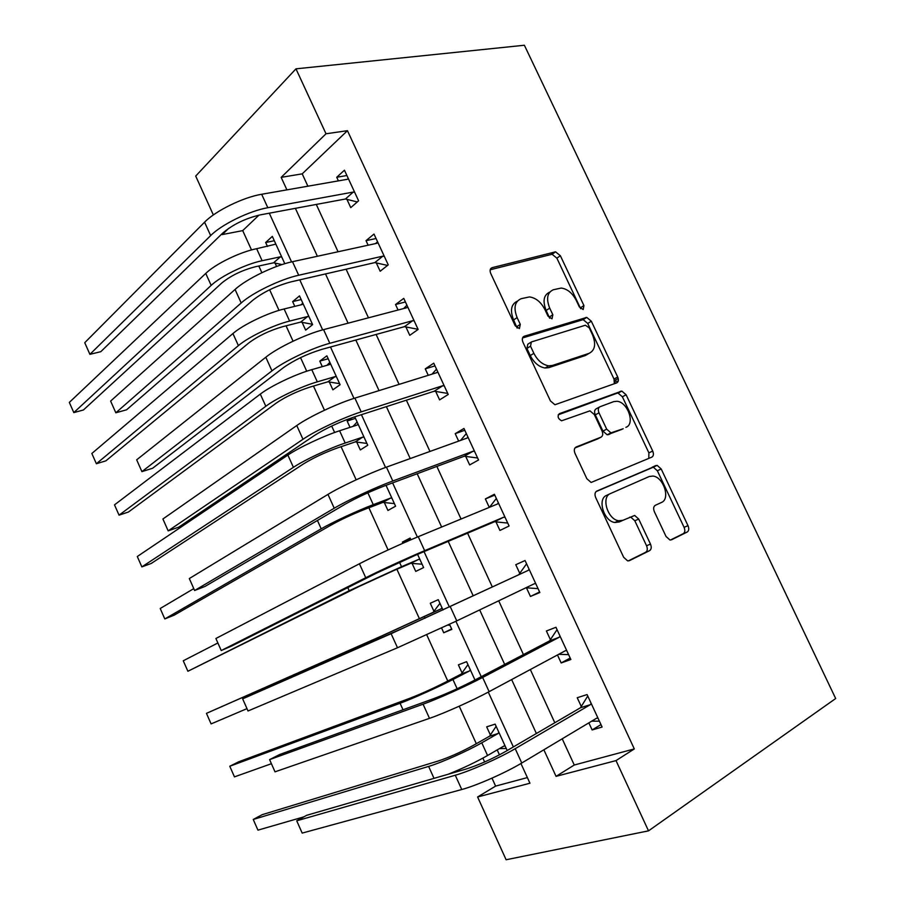 <?xml version="1.0" encoding="UTF-8"?>
<svg xmlns="http://www.w3.org/2000/svg" width="905" height="905" viewBox="0 0 905 905"><rect width="100%" height="100%" fill="white"/><g stroke="black" fill="none" stroke-linecap="round" stroke-linejoin="round"><path stroke-width="1.36" d="M583.193 309.544L583.929 305.573L560.376 255.742L555.568 251.839L492.105 267.676C490.035 268.536 489.582 270.471 490.748 273.514L515.262 325.845L519.402 328.56L520.296 324.363L517.117 317.598C513.361 307.847 514.719 301.546 521.178 298.695L529.47 296.931C535.839 297.824 540.975 302.021 544.901 309.544L548.023 316.173L552.016 318.843L552.831 314.759L549.708 308.141C546.009 298.627 547.231 292.485 553.396 289.736L561.213 288.062C567.367 288.899 572.39 293.028 576.27 300.437L579.336 306.919L583.193 309.544M580.682 308.729L556.869 258.151L552.073 254.26L490.193 269.769M517.174 328.096L513.576 319.929L517.117 317.598M549.652 318.209L546.156 310.449L549.708 308.141M666.035 536.461L669.926 539.991L671.499 539.799L687.223 532.016C688.943 530.794 689.203 528.69 688.004 525.669L661.193 468.96L657.132 465.362L596.791 491.087C594.857 492.286 594.495 494.458 595.716 497.614L623.658 557.265L627.629 560.874L629.394 560.67L649.564 550.67C651.396 549.392 651.702 547.197 650.48 544.097L638.692 519.04L634.665 515.431L623.059 520.262L618.692 520.76C607.606 519.504 600.875 496.902 610.513 493.542L649.27 476.505L652.991 476.064C663.501 476.992 670.65 498.96 661.51 502.445L655.254 505.341C653.467 506.529 653.172 508.655 654.372 511.71L666.035 536.461M562.209 738.808L574.268 765.019L634.303 748.921L616.011 760.596L648.512 830.858L835.677 698.524L524.38 45.25L295.969 68.837L326.015 133.782L281.172 177.357L286.908 189.869M634.303 748.921L347.452 130.682L326.015 133.782M616.735 382.883C618.545 381.887 618.862 379.919 617.696 376.978L591.327 321.218L586.768 317.406L524.233 336.253C522.208 337.214 521.778 339.228 522.966 342.294L550.421 400.904L554.946 404.75L616.735 382.883M626.113 394.784L652.697 451.018C653.885 453.993 653.591 456.03 651.826 457.127L591.123 482.467L586.87 478.734L575.003 453.382C573.793 450.26 574.166 448.133 576.134 447.002L600.999 437.172C602.877 436.074 603.228 434.004 602.029 430.961L594.325 414.592L589.947 410.836L561.609 420.791C557.955 418.721 557.186 416.357 559.301 413.709L621.814 391.073L626.113 394.784L622.391 396.797L648.896 452.885L652.697 451.018M347.452 130.682L302.213 173.851L307.892 186.204M316.286 204.428L338.063 251.76M346.095 269.204L368.471 317.813M376.118 334.454L399.094 384.376M406.379 400.191L429.966 451.448M436.855 466.426L461.064 519.029M467.568 533.169L492.309 586.915M498.7 600.807L523.441 654.575M530.33 669.542L554.81 722.744M346.943 199.372L350.767 207.641L358.595 200.786L344.443 170.197L336.728 177.267L338.402 180.876M376.31 262.925L380.168 271.251L388.245 264.871L373.991 234.056L366.027 240.662L368.131 245.21M405.904 326.954L409.773 335.336L418.121 329.431L403.754 298.379L395.53 304.521L398.076 310.019M435.701 391.446L439.604 399.897L448.213 394.467L433.744 363.188L425.26 368.855L428.246 375.315M465.724 456.414L469.661 464.932L478.541 459.989L463.96 428.472L455.204 433.653L458.654 441.097M495.974 521.868L499.933 530.454L509.085 525.997L494.39 494.254L485.374 498.938L489.277 507.377M526.45 587.809L530.443 596.452L539.855 592.515L525.058 560.523L515.771 564.709L519.753 573.329M557.469 654.96L561.168 662.958L570.863 659.519L555.953 627.289L546.394 630.977L550.398 639.654M588.85 722.857L592.13 729.95L602.108 727.032L587.085 694.565L577.232 697.732L581.282 706.477M258.932 215.152L242.71 230.617L251.511 249.938M258.819 266.002L261.873 272.699M269.633 289.747L279.023 310.37M286.059 325.823L293.05 341.196M300.539 357.633L306.727 371.22M313.481 386.05L324.488 410.225M331.683 426.04L334.624 432.488M341.083 446.697L356.163 479.808M368.889 507.762L388.087 549.935M396.888 569.245L419.422 618.749M426.741 634.835L447.771 681.013M459.231 706.194L476.313 743.706M482.874 758.13L484.639 761.987M491.992 778.142L495.612 786.106L527.377 777.587M284.803 263.706L272.315 236.386L265.663 242.495L267.484 246.477M275.075 263.106L276.602 266.466M302.112 322.361L305.652 330.121L312.621 324.612L299.51 295.901L292.643 301.603L294.804 306.354M329.33 382.012L332.893 389.817L340.088 384.727L326.875 355.823L319.793 361.118L322.316 366.638M352.158 417.669L347.135 421.029L350.02 427.352M356.728 442.07L360.326 449.932L367.735 445.26L354.749 416.832M377.905 488.474L385.123 485.668M384.32 502.535L387.94 510.465L395.576 506.2L386.039 485.329M410.915 539.787L410.135 538.068L402.374 542.095L402.906 543.26M412.103 563.43L415.746 571.406L423.619 567.571L417.578 554.358M442.986 609.97L438.269 599.653L430.282 603.262L433.936 611.271M441.583 628.025L443.744 632.765L451.844 629.371L449.536 624.314M474.967 679.983L466.607 661.679L458.383 664.847L462.07 672.913M507.196 750.539L495.137 724.136L486.675 726.851L490.386 734.984M497.207 749.917L499.458 754.872M648.512 830.858L506.11 859.75L477.602 796.977L529.945 783.221L520.929 763.492M495.612 786.106L477.602 796.977M242.71 230.617L222.268 234.576L221.94 233.841M213.354 214.949L195.706 176.068L295.969 68.837M543.86 749.781L556.055 776.354L616.011 760.596M295.381 208.331L317.384 256.273M325.495 273.932L348.086 323.187M355.823 340.031L379.037 390.609M386.39 406.639L410.214 458.564M417.182 473.745L441.64 527.038M448.213 541.371L473.213 595.841M479.673 609.913L504.673 664.406M511.642 679.576L536.382 733.503M228.671 228.365L222.268 234.576M513.361 746.942L488.293 692.11M481.234 676.691L455.905 621.294M449.366 606.995L424.049 551.62M417.386 537.05L392.612 482.885M385.564 467.455L361.423 414.682M353.979 398.404L330.483 347M322.655 329.884L299.77 279.849M291.568 261.907L269.294 213.195M302.213 173.851L281.172 177.357M574.268 765.019L556.055 776.354M265.663 242.495L274.305 240.741M292.643 301.603L301.161 299.544M319.793 361.118L328.21 358.742M347.135 421.029L355.439 418.348M402.374 542.095L410.451 538.769M443.744 632.765L451.652 628.952M336.728 177.267L346.898 175.513M366.027 240.662L376.05 238.513M395.53 304.521L405.406 301.965M425.26 368.855L434.988 365.88M455.204 433.653L464.785 430.26M614.529 380.507L618.239 378.528M485.374 498.938L494.797 495.114M530.443 596.452L539.618 591.994M561.168 662.958L570.184 658.048M592.13 729.95L600.977 724.6M549.742 292.123C543.679 294.94 542.48 301.048 546.156 310.449M517.321 301.161C511.133 304.182 509.888 310.438 513.576 319.929M614.337 383.743L614.009 379.059L587.73 323.447L583.171 319.646L522.524 337.972M589.212 327.825L585.354 325.234L531.382 341.954L530.522 346.174L533.871 353.335C537.649 360.631 542.615 364.794 548.758 365.824L552.514 365.439L589.132 353.323C595.071 350.28 596.18 344.07 592.458 334.692L589.212 327.825M530.624 342.429L527.807 344.217L526.925 348.436L530.522 346.174M588.126 353.912L585.49 355.484L548.883 367.622L545.127 368.007C538.995 366.989 534.041 362.848 530.273 355.575L526.925 348.436M648.806 458.416L648.896 452.885M574.947 447.941L597.673 438.902M558.204 414.818L616.961 393.245L620.672 391.209M625.875 427.341C635.491 424.275 627.753 401.854 616.927 401.277L613.737 401.628L600.038 406.73C598.16 407.77 597.82 409.807 598.997 412.838L606.678 429.14L610.954 432.862L623.206 428.732M599.461 407.046L596.316 408.755C594.449 409.807 594.099 411.832 595.275 414.852L598.997 412.838M622.12 429.287L607.198 434.819L602.934 431.108L595.275 414.852M622.391 396.797L618.104 393.109L616.961 393.245M610.185 493.689L606.678 495.352C597.051 498.723 603.737 521.257 614.812 522.49L619.178 521.993L623.059 520.262M628.217 560.93L645.627 552.31C647.46 551.032 647.765 548.849 646.555 545.749L634.812 520.771L630.785 517.162L629.688 517.185M670.39 540.047L683.286 533.656C685.006 532.445 685.277 530.33 684.078 527.332L657.358 470.781L653.308 467.195L596.033 491.596M282.032 264.577L273.638 262.801L255.47 266.726C242.054 270.199 230.798 275.652 221.714 283.073L83.407 409.988L73.814 412.601L211.17 285.403C220.899 276.093 245.753 264.034 262.122 260.719L280.358 256.828L281.794 257.144M275.855 244.135L256.647 248.705L262.122 260.719M69.323 402.408L73.814 412.601L69.323 402.408L205.752 273.412C215.401 263.966 240.232 251.895 256.647 248.705M273.638 262.801L280.358 256.828M348.278 178.5L347.328 179.314L261.669 194.27L267.812 207.72L353.233 192.075L354.737 192.46M357.271 201.939L345.45 198.998L260.301 214.87C245.278 218.399 232.676 224.553 222.472 233.32L100.806 351.683L89.912 354.341L210.661 235.605C221.544 224.497 249.509 210.831 267.812 207.72M84.742 342.701L89.912 354.341L84.742 342.701L204.575 222.189C215.379 210.922 243.309 197.233 261.669 194.27M345.45 198.998L353.233 192.075M312.474 324.284L300.686 322.09L282.745 326.671C269.452 330.54 258.14 335.959 248.818 342.927L105.874 460.849L96.371 463.733L238.4 345.631C248.479 336.999 273.468 325.008 289.623 321.071L307.621 316.524L309.046 316.795M301.014 304.838L302.813 303.152M303.062 303.695L302.146 304.555L284.113 308.967L289.623 321.071M91.846 453.484L96.371 463.733L91.846 453.484L232.936 333.549C242.947 324.782 267.914 312.779 284.113 308.967M300.686 322.09L307.621 316.524M339.59 383.652L327.915 381.786L310.2 387.012C297.055 391.288 285.675 396.684 276.093 403.189L128.465 512.015L119.041 515.16L265.81 406.266C276.251 398.336 301.388 386.401 317.316 381.842L335.065 376.627L336.49 376.853M326.92 365.326L329.873 362.373M330.461 363.674L329.567 364.568L311.761 369.659L317.316 381.842M114.505 504.854L119.041 515.16L114.505 504.854L260.312 394.105C270.686 386.028 295.788 374.093 311.761 369.659M327.915 381.786L335.065 376.627M366.898 443.427L355.337 441.878L337.859 447.783C324.838 452.466 313.402 457.828 303.571 463.869L151.192 563.476L141.859 566.892L293.412 467.331C304.227 460.091 329.488 448.235 345.19 443.043L362.713 437.138L364.115 437.33M353.063 426.346L357.113 422.002M358.052 424.06L357.17 425.011L339.601 430.769L345.19 443.043M137.288 556.518L141.859 566.892L137.288 556.518L287.88 455.079C298.616 447.704 323.854 435.825 339.601 430.769M355.337 441.878L362.713 437.138M377.86 242.416L376.933 243.287L292.496 261.692L298.695 275.244L382.872 256.149L384.365 256.477M375.598 243.581L377.543 241.748M387.544 265.425L374.828 262.597L290.901 281.885C276.048 285.901 263.366 292.021 252.846 300.222L126.61 409.784L115.829 412.793L241.194 302.971C252.529 292.722 280.674 279.136 298.695 275.244M110.625 401.073L115.829 412.793L110.625 401.073L235.062 289.453C246.318 279.034 274.419 265.425 292.496 261.692M374.828 262.597L382.872 256.149M407.657 306.806L406.752 307.734L323.571 329.635L329.816 343.289L412.737 320.687L414.207 320.981M403.653 308.548L406.922 305.223M418.065 329.307L404.433 326.671L321.739 349.409C307.055 353.934 294.295 360.02 283.457 367.645L152.583 468.27L141.915 471.629L271.964 370.858C283.763 361.48 312.078 347.973 329.816 343.289M136.678 459.831L141.915 471.629L136.678 459.831L265.799 357.237C277.496 347.678 305.777 334.16 323.571 329.635M404.433 326.671L412.737 320.687M437.669 371.684L436.787 372.668L354.884 398.121L361.185 411.877L442.817 385.711L444.276 385.949M431.99 374.161L436.504 369.161M447.737 393.426L434.253 391.209L352.826 417.454C338.3 422.499 325.461 428.54 314.306 435.577L178.726 527.151L168.172 530.862L302.983 439.276C315.245 430.769 343.73 417.352 361.185 411.877M162.911 518.984L168.172 530.862L162.911 518.984L296.761 425.542C308.922 416.866 337.373 403.438 354.884 398.121M434.253 391.209L442.817 385.711M394.388 503.61L382.939 502.388L365.711 508.972C352.814 514.074 341.321 519.402 331.23 524.968L174.043 615.23L164.801 618.93L321.207 528.814C332.384 522.287 357.803 510.499 373.267 504.662L390.541 498.078L391.933 498.225M160.208 608.499L164.801 618.93L160.208 608.499L193.636 588.702M382.939 502.388L390.541 498.078M614.665 381.265L618.183 381.31M616.565 382.939L614.642 382.792M467.919 437.036L467.048 438.077L386.446 467.127L392.793 480.996L473.123 451.21L474.571 451.414M460.6 440.396L466.313 433.574M477.625 458.009L464.288 456.222L384.139 486.042C369.794 491.607 356.875 497.603 345.393 504.051L205.039 586.417L194.609 590.501L334.239 508.225C346.966 500.623 375.632 487.286 392.793 480.996M189.315 578.544L194.609 590.501L189.315 578.544L327.972 494.39C340.597 486.607 369.229 473.258 386.446 467.127M464.288 456.222L473.123 451.21M422.069 564.2L410.734 563.317L393.743 570.591L359.081 586.485L187.889 671.261L349.194 590.727L401.537 566.711L418.574 559.437L419.943 559.539M183.263 660.774L187.889 671.261L183.263 660.774L217.641 643.093M410.734 563.317L418.574 559.437M449.943 625.208L447.851 625.106M433.11 612.368L381.503 636.023L206.453 713.355L371.729 640.57L441.131 608.827L433.11 612.368L439.954 603.341M441.957 607.73L441.131 608.827M211.103 723.909L206.453 713.355L211.103 723.909L246.839 708.694M461.256 674.055L444.706 682.585C432.217 688.875 420.554 694.124 409.705 698.321L238.762 761.761L229.78 766.252L400.078 703.264C412.318 698.796 438.133 687.2 452.93 679.508L469.503 670.956L461.256 674.055L467.942 664.609M470.317 669.802L469.503 670.956M234.463 776.875L229.78 766.252L234.463 776.875L271.161 763.797M652.46 451.131L653.331 452.975M498.384 502.875L497.535 503.972L418.257 536.688L424.649 550.67L503.655 517.207L505.081 517.355M489.492 507.286L496.336 498.451M507.728 523.079L494.56 521.733L415.712 555.15L376.729 573.046L231.544 646.091L221.227 650.537L365.744 577.718C378.946 571.021 407.793 557.774 424.649 550.67M215.899 638.489L221.227 650.537L215.899 638.489L359.421 563.77C372.532 556.903 401.334 543.634 418.257 536.688M494.56 521.733L503.655 517.207M529.074 569.211L528.249 570.365L401.967 628.636L242.653 698.852L391.118 633.704L528.249 570.365M248.027 710.979L242.653 698.852L248.027 710.979L397.499 647.754L456.765 620.887L534.425 583.702L535.828 583.804M518.927 574.483L526.586 563.815M538.056 588.623L525.907 587.775M560.003 636.045L559.2 637.256L549.595 640.864L473.157 680.933C459.299 688.004 446.165 693.897 433.744 698.615L279.679 754.51L269.6 759.623L423.076 704.192C437.149 699.169 466.324 686.092 482.637 677.46L559.2 637.256M275.007 771.829L269.6 759.623L275.007 771.829L429.49 718.355C443.676 713.525 472.885 700.459 489.13 691.658L565.421 650.695L566.802 650.752M549.595 640.864L557.05 629.665M568.611 654.654L558.702 654.304M506.268 748.492L499.503 748.582M489.594 736.172L473.304 745.415C460.95 752.146 449.219 757.361 438.111 761.048L262.133 814.692L253.242 819.466L428.619 766.411C441.255 762.689 467.206 751.161 481.765 742.801L498.078 733.514L489.594 736.172L496.132 726.319M448.145 774.261C462.67 768.447 475.804 762.191 487.557 755.505L503.825 746.082L505.16 746.071M498.87 732.315L498.078 733.514M257.948 830.145L253.242 819.466L257.948 830.145L303.899 816.853M591.157 703.377L590.377 704.656L580.501 707.744L505.42 751.58C491.754 759.205 478.541 765.064 465.77 769.148L306.682 815.303L296.727 820.812L455.283 775.234C469.853 771.173 499.209 758.175 515.216 748.684L590.377 704.656M302.18 833.098L296.727 820.812L302.18 833.098L461.754 789.511C476.426 785.642 505.827 772.666 521.766 763.006L596.644 718.197L598.013 718.197M580.501 707.744L587.741 696.002M599.393 721.172L591.655 721.183M580.354 307.836L583.929 305.573M516.744 326.682L520.296 324.363M549.256 317.044L552.831 314.759M490.623 268.74L492.105 267.676M551.337 254.328L554.833 251.907M556.869 258.151L560.376 255.742M523.101 336.977L524.233 336.253M582.243 319.748L585.829 317.508M587.73 323.447L591.327 321.218M614.009 379.059L617.696 376.978M530.273 355.575L533.871 353.335M548.883 367.622L552.514 365.439M585.49 355.484L589.132 353.323M597.243 439.129L600.999 437.172M602.934 431.108L606.678 429.14M608.522 434.672L612.278 432.714M634.812 520.771L638.692 519.04M646.555 545.749L650.48 544.097M645.627 552.31L649.564 550.67M651.962 467.353L655.797 465.532M657.358 470.781L661.193 468.96M684.078 527.332L688.004 525.669M683.286 533.656L687.223 532.016M205.752 273.412L211.17 285.403M204.575 222.189L210.661 235.605M232.936 333.549L238.4 345.631M260.312 394.105L265.81 406.266M287.88 455.079L293.412 467.331M235.062 289.453L241.194 302.971M265.799 357.237L271.964 370.858M296.761 425.542L302.983 439.276M367.86 492.795L373.267 504.662M317.429 520.454L321.207 528.814M327.972 494.39L334.239 508.225M399.524 562.288L401.537 566.711M347.792 587.605L349.194 590.727M424.298 616.667L425.022 618.262M371.729 640.57L372.238 641.69M452.93 679.508L457.138 688.739M400.078 703.264L403.008 709.769M359.421 563.77L365.744 577.718M450.328 606.803L456.765 620.887M391.118 633.704L397.499 647.754M482.637 677.46L489.13 691.658M423.076 704.192L429.49 718.355M481.765 742.801L487.557 755.505M428.619 766.411L434.015 778.357M515.216 748.684L521.766 763.006M455.283 775.234L461.754 789.511M552.073 254.26L555.568 251.839M583.171 319.646L586.768 317.406M545.127 368.007L548.758 365.824M607.198 434.819L610.954 432.862M618.104 393.109L621.814 391.073M614.812 522.49L618.692 520.76M630.785 517.162L634.665 515.431M653.308 467.195L657.132 465.362"/></g></svg>
